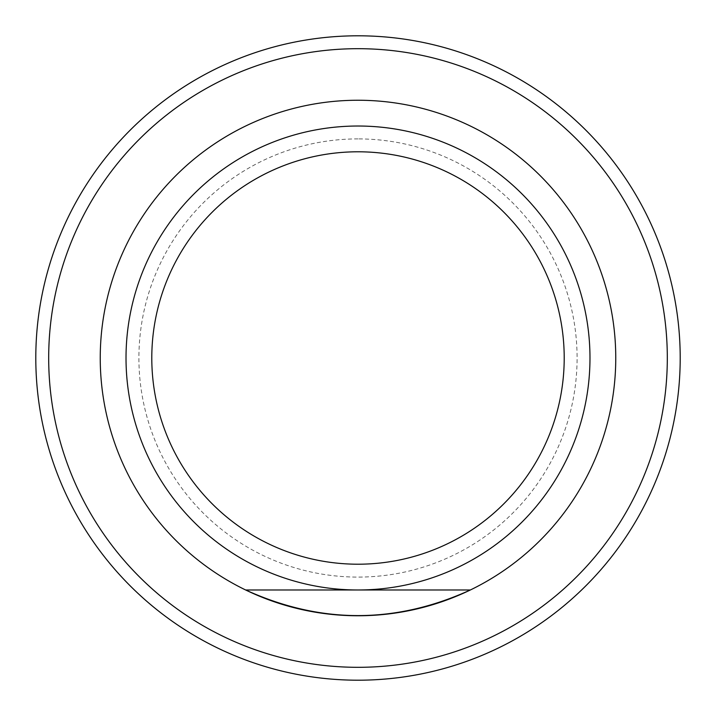 <?xml version="1.0" encoding="UTF-8"?>
<svg xmlns="http://www.w3.org/2000/svg" width="716" height="716" viewBox="0 0 716 716"><rect width="100%" height="100%" fill="white"/><g stroke="black" fill="none" stroke-linecap="round" stroke-linejoin="round"><path stroke-width="0.54" stroke-dasharray="3.58 2.69" d="M358 138.904A219.096 219.096 0 0 0 168.26 467.548A219.096 219.096 0 0 0 547.74 467.548A219.096 219.096 0 0 0 358 138.904M358 48.688A309.312 309.312 0 0 0 90.127 512.656A309.312 309.312 0 0 0 625.873 512.656A309.312 309.312 0 0 0 358 48.688M358 35.8A322.2 322.2 0 0 0 78.966 519.1A322.2 322.2 0 0 0 637.034 519.1A322.2 322.2 0 0 0 358 35.8M358 100.24A257.76 257.76 0 0 0 245.642 589.984L470.358 589.984A257.76 257.76 0 0 0 358 100.24M358 151.792A206.208 206.208 0 0 1 536.579 461.104A206.208 206.208 0 0 1 179.421 461.104A206.208 206.208 0 0 1 358 151.792"/><path stroke-width="1.07" d="M358 35.8A322.2 322.2 0 0 0 78.966 519.1A322.2 322.2 0 0 0 637.034 519.1A322.2 322.2 0 0 0 358 35.8M358 48.688A309.312 309.312 0 0 0 90.127 512.656A309.312 309.312 0 0 0 625.873 512.656A309.312 309.312 0 0 0 358 48.688M245.642 589.984A257.76 257.76 0 0 0 470.358 589.984C395.456 624.119 320.544 624.119 245.642 589.984A257.76 257.76 0 0 1 156.598 197.142A257.76 257.76 0 0 1 559.402 197.142A257.76 257.76 0 0 1 470.358 589.984L358 589.984A231.984 231.984 0 0 1 157.099 242.008A231.984 231.984 0 0 1 558.901 242.008A231.984 231.984 0 0 1 358 589.984L245.642 589.984M358 564.208A206.208 206.208 0 0 0 564.208 358A206.208 206.208 0 0 0 358 151.792A206.208 206.208 0 0 0 151.792 358A206.208 206.208 0 0 0 358 564.208"/></g></svg>
